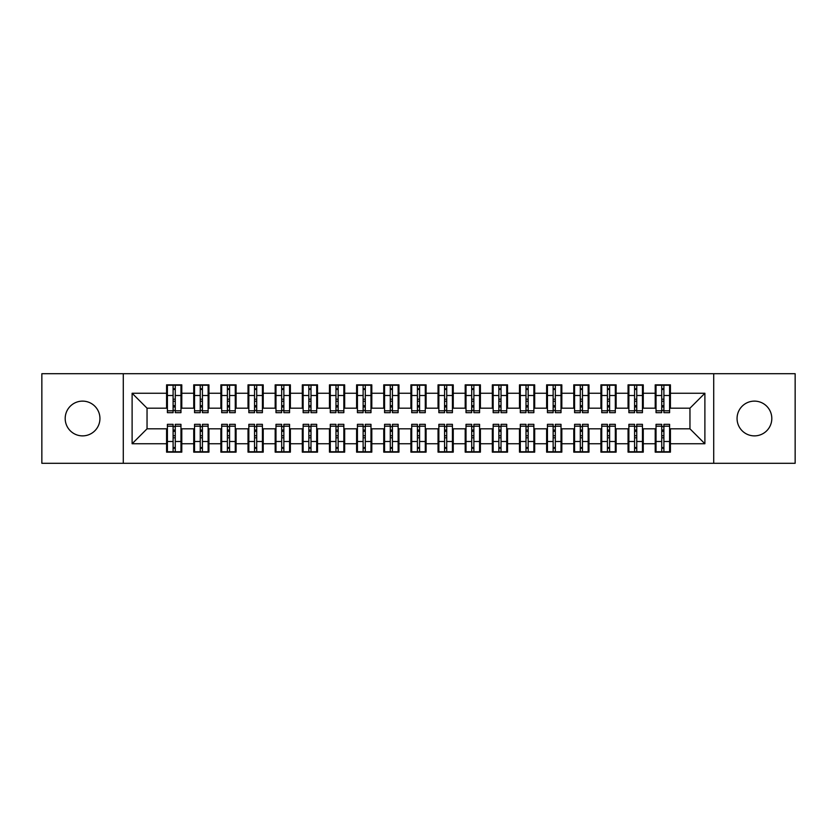 <?xml version="1.0" encoding="UTF-8"?>
<svg xmlns="http://www.w3.org/2000/svg" width="837" height="837" viewBox="0 0 837 837"><rect width="100%" height="100%" fill="white"/><g stroke="black" fill="none" stroke-linecap="round" stroke-linejoin="round"><path stroke-width="1.26" d="M754.43 401.122A17.378 17.378 0 0 0 737.062 418.5A17.378 17.378 0 0 0 754.43 435.878A17.378 17.378 0 0 0 771.808 418.5A17.378 17.378 0 0 0 754.43 401.122M82.57 401.122A17.378 17.378 0 0 0 65.192 418.5A17.378 17.378 0 0 0 82.57 435.878A17.378 17.378 0 0 0 99.938 418.5A17.378 17.378 0 0 0 82.57 401.122M713.71 463.29L795.15 463.29L795.15 373.71L713.71 373.71L713.71 463.29L123.29 463.29L123.29 373.71L41.85 373.71L41.85 463.29L123.29 463.29M661.732 401.258L663.898 401.258L661.732 401.258M663.898 435.742L661.732 435.742L663.898 435.742M634.582 401.258L636.758 401.258L634.582 401.258M636.758 435.742L634.582 435.742L636.758 435.742M607.432 401.258L609.608 401.258L607.432 401.258M609.608 435.742L607.432 435.742L609.608 435.742M580.292 401.258L582.458 401.258L580.292 401.258M582.458 435.742L580.292 435.742L582.458 435.742M553.142 401.258L555.318 401.258L553.142 401.258M555.318 435.742L553.142 435.742L555.318 435.742M526.002 401.258L528.168 401.258L526.002 401.258M528.168 435.742L526.002 435.742L528.168 435.742M498.852 401.258L501.028 401.258L498.852 401.258M501.028 435.742L498.852 435.742L501.028 435.742M471.702 401.258L473.878 401.258L471.702 401.258M473.878 435.742L471.702 435.742L473.878 435.742M444.562 401.258L446.728 401.258L444.562 401.258M446.728 435.742L444.562 435.742L446.728 435.742M417.412 401.258L419.588 401.258L417.412 401.258M419.588 435.742L417.412 435.742L419.588 435.742M390.272 401.258L392.438 401.258L390.272 401.258M392.438 435.742L390.272 435.742L392.438 435.742M363.122 401.258L365.298 401.258L363.122 401.258M365.298 435.742L363.122 435.742L365.298 435.742M335.972 401.258L338.148 401.258L335.972 401.258M338.148 435.742L335.972 435.742L338.148 435.742M308.832 401.258L310.998 401.258L308.832 401.258M310.998 435.742L308.832 435.742L310.998 435.742M281.682 401.258L283.858 401.258L281.682 401.258M283.858 435.742L281.682 435.742L283.858 435.742M254.542 401.258L256.708 401.258L254.542 401.258M256.708 435.742L254.542 435.742L256.708 435.742M227.392 401.258L229.568 401.258L227.392 401.258M229.568 435.742L227.392 435.742L229.568 435.742M200.242 401.258L202.418 401.258L200.242 401.258M202.418 435.742L200.242 435.742L202.418 435.742M713.71 373.71L123.29 373.71M167.4 408.184L147.04 408.184L132.11 393.254L132.11 443.746L166.584 443.746L166.584 452.158L181.786 452.158L181.786 443.746L193.734 443.746L193.734 452.158L208.936 452.158L208.936 443.746L220.874 443.746L220.874 452.158L236.076 452.158L236.076 443.746L248.024 443.746L248.024 452.158L263.226 452.158L263.226 443.746L275.174 443.746L275.174 452.158L290.376 452.158L290.376 443.746L302.314 443.746L302.314 452.158L317.516 452.158L317.516 443.746L329.464 443.746L329.464 452.158L344.666 452.158L344.666 443.746L356.604 443.746L356.604 452.158L371.806 452.158L371.806 443.746L383.754 443.746L383.754 452.158L398.956 452.158L398.956 443.746L410.904 443.746L410.904 452.158L426.096 452.158L426.096 443.746L438.044 443.746L438.044 452.158L453.246 452.158L453.246 443.746L465.194 443.746L465.194 452.158L480.396 452.158L480.396 443.746L492.334 443.746L492.334 452.158L507.536 452.158L507.536 443.746L519.484 443.746L519.484 452.158L534.686 452.158L534.686 443.746L546.624 443.746L546.624 452.158L561.826 452.158L561.826 443.746L573.774 443.746L573.774 452.158L588.976 452.158L588.976 443.746L600.924 443.746L600.924 452.158L616.126 452.158L616.126 443.746L628.064 443.746L628.064 452.158L643.266 452.158L643.266 443.746L655.214 443.746L655.214 452.158L670.416 452.158L670.416 428.816L689.96 428.816L689.96 408.184L669.6 408.184M132.11 393.254L166.584 393.254L166.584 408.184M689.96 408.184L704.89 393.254L670.416 393.254L670.416 384.842L655.214 384.842L655.214 393.254L643.266 393.254L643.266 384.842L628.064 384.842L628.064 393.254L616.126 393.254L616.126 384.842L600.924 384.842L600.924 393.254L588.976 393.254L588.976 384.842L573.774 384.842L573.774 393.254L561.826 393.254L561.826 384.842L546.624 384.842L546.624 393.254L534.686 393.254L534.686 384.842L519.484 384.842L519.484 393.254L507.536 393.254L507.536 384.842L492.334 384.842L492.334 393.254L480.396 393.254L480.396 384.842L465.194 384.842L465.194 393.254L453.246 393.254L453.246 384.842L438.044 384.842L438.044 393.254L426.096 393.254L426.096 384.842L410.904 384.842L410.904 393.254L398.956 393.254L398.956 384.842L383.754 384.842L383.754 393.254L371.806 393.254L371.806 384.842L356.604 384.842L356.604 393.254L344.666 393.254L344.666 384.842L329.464 384.842L329.464 393.254L317.516 393.254L317.516 384.842L302.314 384.842L302.314 393.254L290.376 393.254L290.376 384.842L275.174 384.842L275.174 393.254L263.226 393.254L263.226 384.842L248.024 384.842L248.024 393.254L236.076 393.254L236.076 384.842L220.874 384.842L220.874 393.254L208.936 393.254L208.936 384.842L193.734 384.842L193.734 393.254L181.786 393.254L181.786 384.842L166.584 384.842L166.584 393.254M704.89 393.254L704.89 443.746L670.416 443.746M643.266 443.746L643.266 428.816L656.03 428.816M655.214 443.746L655.214 428.816M670.416 393.254L670.416 408.184M616.126 443.746L616.126 428.816L628.88 428.816M628.064 443.746L628.064 428.816M655.214 393.254L655.214 408.184L642.45 408.184M643.266 393.254L643.266 408.184M588.976 443.746L588.976 428.816L601.74 428.816M600.924 443.746L600.924 428.816M628.064 393.254L628.064 408.184L615.31 408.184M616.126 393.254L616.126 408.184M561.826 443.746L561.826 428.816L574.59 428.816M573.774 443.746L573.774 428.816M600.924 393.254L600.924 408.184L588.16 408.184M588.976 393.254L588.976 408.184M534.686 443.746L534.686 428.816L547.44 428.816M546.624 443.746L546.624 428.816M573.774 393.254L573.774 408.184L561.02 408.184M561.826 393.254L561.826 408.184M507.536 443.746L507.536 428.816L520.3 428.816M519.484 443.746L519.484 428.816M546.624 393.254L546.624 408.184L533.87 408.184M534.686 393.254L534.686 408.184M480.396 443.746L480.396 428.816L493.15 428.816M492.334 443.746L492.334 428.816M519.484 393.254L519.484 408.184L506.72 408.184M507.536 393.254L507.536 408.184M453.246 443.746L453.246 428.816L466.01 428.816M465.194 443.746L465.194 428.816M492.334 393.254L492.334 408.184L479.58 408.184M480.396 393.254L480.396 408.184M426.096 443.746L426.096 428.816L438.86 428.816M438.044 443.746L438.044 428.816M465.194 393.254L465.194 408.184L452.43 408.184M453.246 393.254L453.246 408.184M398.956 443.746L398.956 428.816L411.71 428.816M410.904 443.746L410.904 428.816M438.044 393.254L438.044 408.184L425.29 408.184M426.096 393.254L426.096 408.184M371.806 443.746L371.806 428.816L384.57 428.816M383.754 443.746L383.754 428.816M410.904 393.254L410.904 408.184L398.14 408.184M398.956 393.254L398.956 408.184M344.666 443.746L344.666 428.816L357.42 428.816M356.604 443.746L356.604 428.816M383.754 393.254L383.754 408.184L370.99 408.184M371.806 393.254L371.806 408.184M317.516 443.746L317.516 428.816L330.28 428.816M329.464 443.746L329.464 428.816M356.604 393.254L356.604 408.184L343.85 408.184M344.666 393.254L344.666 408.184M290.376 443.746L290.376 428.816L303.13 428.816M302.314 443.746L302.314 428.816M329.464 393.254L329.464 408.184L316.7 408.184M317.516 393.254L317.516 408.184M263.226 443.746L263.226 428.816L275.98 428.816M275.174 443.746L275.174 428.816M302.314 393.254L302.314 408.184L289.56 408.184M290.376 393.254L290.376 408.184M236.076 443.746L236.076 428.816L248.84 428.816M248.024 443.746L248.024 428.816M275.174 393.254L275.174 408.184L262.41 408.184M263.226 393.254L263.226 408.184M208.936 443.746L208.936 428.816L221.69 428.816M220.874 443.746L220.874 428.816M248.024 393.254L248.024 408.184L235.26 408.184M236.076 393.254L236.076 408.184M181.786 443.746L181.786 428.816L194.55 428.816M193.734 443.746L193.734 428.816M220.874 393.254L220.874 408.184L208.12 408.184M208.936 393.254L208.936 408.184M173.102 401.258L175.268 401.258L173.102 401.258M175.268 435.742L173.102 435.742L175.268 435.742M132.11 443.746L147.04 428.816L167.4 428.816M166.584 443.746L166.584 428.816M193.734 393.254L193.734 408.184L180.97 408.184M181.786 393.254L181.786 408.184M147.04 408.184L147.04 428.816M656.03 408.184L655.214 408.184M628.88 408.184L628.064 408.184M601.74 408.184L600.924 408.184M574.59 408.184L573.774 408.184M547.44 408.184L546.624 408.184M520.3 408.184L519.484 408.184M493.15 408.184L492.334 408.184M466.01 408.184L465.194 408.184M438.86 408.184L438.044 408.184M411.71 408.184L410.904 408.184M384.57 408.184L383.754 408.184M357.42 408.184L356.604 408.184M330.28 408.184L329.464 408.184M303.13 408.184L302.314 408.184M275.98 408.184L275.174 408.184M248.84 408.184L248.024 408.184M221.69 408.184L220.874 408.184M194.55 408.184L193.734 408.184M180.97 428.816L181.786 428.816M208.12 428.816L208.936 428.816M235.26 428.816L236.076 428.816M262.41 428.816L263.226 428.816M289.56 428.816L290.376 428.816M316.7 428.816L317.516 428.816M343.85 428.816L344.666 428.816M370.99 428.816L371.806 428.816M398.14 428.816L398.956 428.816M425.29 428.816L426.096 428.816M452.43 428.816L453.246 428.816M479.58 428.816L480.396 428.816M506.72 428.816L507.536 428.816M533.87 428.816L534.686 428.816M561.02 428.816L561.826 428.816M588.16 428.816L588.976 428.816M615.31 428.816L616.126 428.816M642.45 428.816L643.266 428.816M669.6 428.816L670.416 428.816M704.89 443.746L689.96 428.816M167.4 385.114L180.97 385.114L167.4 385.114L167.4 412.662L173.102 412.662L173.102 385.219L180.97 385.25L180.97 412.662L175.268 412.662L175.268 385.25M173.102 388.745L175.268 388.745M173.102 410.381L175.268 410.381M175.268 406.97L173.102 406.97M173.102 405.642L175.268 405.642M181.786 397.732L180.97 397.732M181.786 401.258L180.97 401.258M167.4 397.732L166.584 397.732M167.4 401.258L166.584 401.258M180.97 451.886L167.4 451.886L180.97 451.886L180.97 424.338L175.268 424.338L175.268 451.781L167.4 451.75L167.4 424.338L173.102 424.338L173.102 451.75M175.268 448.255L173.102 448.255M175.268 426.619L173.102 426.619M173.102 430.03L175.268 430.03M175.268 431.358L173.102 431.358M166.584 439.268L167.4 439.268M166.584 435.742L167.4 435.742M180.97 439.268L181.786 439.268M180.97 435.742L181.786 435.742M194.55 385.114L208.12 385.114L194.55 385.114L194.55 412.662L200.242 412.662L200.242 385.219L208.12 385.25L208.12 412.662L202.418 412.662L202.418 385.25M200.242 388.745L202.418 388.745M200.242 410.381L202.418 410.381M202.418 406.97L200.242 406.97M200.242 405.642L202.418 405.642M208.936 397.732L208.12 397.732M208.936 401.258L208.12 401.258M194.55 397.732L193.734 397.732M194.55 401.258L193.734 401.258M221.69 385.114L235.26 385.114L221.69 385.114L221.69 412.662L227.392 412.662L227.392 385.219L235.26 385.25L235.26 412.662L229.568 412.662L229.568 385.25M227.392 388.745L229.568 388.745M227.392 410.381L229.568 410.381M229.568 406.97L227.392 406.97M227.392 405.642L229.568 405.642M236.076 397.732L235.26 397.732M236.076 401.258L235.26 401.258M221.69 397.732L220.874 397.732M221.69 401.258L220.874 401.258M248.84 385.114L262.41 385.114L248.84 385.114L248.84 412.662L254.542 412.662L254.542 385.219L262.41 385.25L262.41 412.662L256.708 412.662L256.708 385.25M254.542 388.745L256.708 388.745M254.542 410.381L256.708 410.381M256.708 406.97L254.542 406.97M254.542 405.642L256.708 405.642M263.226 397.732L262.41 397.732M263.226 401.258L262.41 401.258M248.84 397.732L248.024 397.732M248.84 401.258L248.024 401.258M275.98 385.114L289.56 385.114L275.98 385.114L275.98 412.662L281.682 412.662L281.682 385.219L289.56 385.25L289.56 412.662L283.858 412.662L283.858 385.25M281.682 388.745L283.858 388.745M281.682 410.381L283.858 410.381M283.858 406.97L281.682 406.97M281.682 405.642L283.858 405.642M290.376 397.732L289.56 397.732M290.376 401.258L289.56 401.258M275.98 397.732L275.174 397.732M275.98 401.258L275.174 401.258M208.12 451.886L194.55 451.886L208.12 451.886L208.12 424.338L202.418 424.338L202.418 451.781L194.55 451.75L194.55 424.338L200.242 424.338L200.242 451.75M202.418 448.255L200.242 448.255M202.418 426.619L200.242 426.619M200.242 430.03L202.418 430.03M202.418 431.358L200.242 431.358M193.734 439.268L194.55 439.268M193.734 435.742L194.55 435.742M208.12 439.268L208.936 439.268M208.12 435.742L208.936 435.742M235.26 451.886L221.69 451.886L235.26 451.886L235.26 424.338L229.568 424.338L229.568 451.781L221.69 451.75L221.69 424.338L227.392 424.338L227.392 451.75M229.568 448.255L227.392 448.255M229.568 426.619L227.392 426.619M227.392 430.03L229.568 430.03M229.568 431.358L227.392 431.358M220.874 439.268L221.69 439.268M220.874 435.742L221.69 435.742M235.26 439.268L236.076 439.268M235.26 435.742L236.076 435.742M262.41 451.886L248.84 451.886L262.41 451.886L262.41 424.338L256.708 424.338L256.708 451.781L248.84 451.75L248.84 424.338L254.542 424.338L254.542 451.75M256.708 448.255L254.542 448.255M256.708 426.619L254.542 426.619M254.542 430.03L256.708 430.03M256.708 431.358L254.542 431.358M248.024 439.268L248.84 439.268M248.024 435.742L248.84 435.742M262.41 439.268L263.226 439.268M262.41 435.742L263.226 435.742M289.56 451.886L275.98 451.886L289.56 451.886L289.56 424.338L283.858 424.338L283.858 451.781L275.98 451.75L275.98 424.338L281.682 424.338L281.682 451.75M283.858 448.255L281.682 448.255M283.858 426.619L281.682 426.619M281.682 430.03L283.858 430.03M283.858 431.358L281.682 431.358M275.174 439.268L275.98 439.268M275.174 435.742L275.98 435.742M289.56 439.268L290.376 439.268M289.56 435.742L290.376 435.742M303.13 385.114L316.7 385.114L303.13 385.114L303.13 412.662L308.832 412.662L308.832 385.219L316.7 385.25L316.7 412.662L310.998 412.662L310.998 385.25M308.832 388.745L310.998 388.745M308.832 410.381L310.998 410.381M310.998 406.97L308.832 406.97M308.832 405.642L310.998 405.642M317.516 397.732L316.7 397.732M317.516 401.258L316.7 401.258M303.13 397.732L302.314 397.732M303.13 401.258L302.314 401.258M316.7 451.886L303.13 451.886L316.7 451.886L316.7 424.338L310.998 424.338L310.998 451.781L303.13 451.75L303.13 424.338L308.832 424.338L308.832 451.75M310.998 448.255L308.832 448.255M310.998 426.619L308.832 426.619M308.832 430.03L310.998 430.03M310.998 431.358L308.832 431.358M302.314 439.268L303.13 439.268M302.314 435.742L303.13 435.742M316.7 439.268L317.516 439.268M316.7 435.742L317.516 435.742M330.28 385.114L343.85 385.114L330.28 385.114L330.28 412.662L335.972 412.662L335.972 385.219L343.85 385.25L343.85 412.662L338.148 412.662L338.148 385.25M335.972 388.745L338.148 388.745M335.972 410.381L338.148 410.381M338.148 406.97L335.972 406.97M335.972 405.642L338.148 405.642M344.666 397.732L343.85 397.732M344.666 401.258L343.85 401.258M330.28 397.732L329.464 397.732M330.28 401.258L329.464 401.258M343.85 451.886L330.28 451.886L343.85 451.886L343.85 424.338L338.148 424.338L338.148 451.781L330.28 451.75L330.28 424.338L335.972 424.338L335.972 451.75M338.148 448.255L335.972 448.255M338.148 426.619L335.972 426.619M335.972 430.03L338.148 430.03M338.148 431.358L335.972 431.358M329.464 439.268L330.28 439.268M329.464 435.742L330.28 435.742M343.85 439.268L344.666 439.268M343.85 435.742L344.666 435.742M357.42 385.114L370.99 385.114L357.42 385.114L357.42 412.662L363.122 412.662L363.122 385.219L370.99 385.25L370.99 412.662L365.298 412.662L365.298 385.25M363.122 388.745L365.298 388.745M363.122 410.381L365.298 410.381M365.298 406.97L363.122 406.97M363.122 405.642L365.298 405.642M371.806 397.732L370.99 397.732M371.806 401.258L370.99 401.258M357.42 397.732L356.604 397.732M357.42 401.258L356.604 401.258M370.99 451.886L357.42 451.886L370.99 451.886L370.99 424.338L365.298 424.338L365.298 451.781L357.42 451.75L357.42 424.338L363.122 424.338L363.122 451.75M365.298 448.255L363.122 448.255M365.298 426.619L363.122 426.619M363.122 430.03L365.298 430.03M365.298 431.358L363.122 431.358M356.604 439.268L357.42 439.268M356.604 435.742L357.42 435.742M370.99 439.268L371.806 439.268M370.99 435.742L371.806 435.742M384.57 385.114L398.14 385.114L384.57 385.114L384.57 412.662L390.272 412.662L390.272 385.219L398.14 385.25L398.14 412.662L392.438 412.662L392.438 385.25M390.272 388.745L392.438 388.745M390.272 410.381L392.438 410.381M392.438 406.97L390.272 406.97M390.272 405.642L392.438 405.642M398.956 397.732L398.14 397.732M398.956 401.258L398.14 401.258M384.57 397.732L383.754 397.732M384.57 401.258L383.754 401.258M398.14 451.886L384.57 451.886L398.14 451.886L398.14 424.338L392.438 424.338L392.438 451.781L384.57 451.75L384.57 424.338L390.272 424.338L390.272 451.75M392.438 448.255L390.272 448.255M392.438 426.619L390.272 426.619M390.272 430.03L392.438 430.03M392.438 431.358L390.272 431.358M383.754 439.268L384.57 439.268M383.754 435.742L384.57 435.742M398.14 439.268L398.956 439.268M398.14 435.742L398.956 435.742M411.71 385.114L425.29 385.114L411.71 385.114L411.71 412.662L417.412 412.662L417.412 385.219L425.29 385.25L425.29 412.662L419.588 412.662L419.588 385.25M417.412 388.745L419.588 388.745M417.412 410.381L419.588 410.381M419.588 406.97L417.412 406.97M417.412 405.642L419.588 405.642M426.096 397.732L425.29 397.732M426.096 401.258L425.29 401.258M411.71 397.732L410.904 397.732M411.71 401.258L410.904 401.258M425.29 451.886L411.71 451.886L425.29 451.886L425.29 424.338L419.588 424.338L419.588 451.781L411.71 451.75L411.71 424.338L417.412 424.338L417.412 451.75M419.588 448.255L417.412 448.255M419.588 426.619L417.412 426.619M417.412 430.03L419.588 430.03M419.588 431.358L417.412 431.358M410.904 439.268L411.71 439.268M410.904 435.742L411.71 435.742M425.29 439.268L426.096 439.268M425.29 435.742L426.096 435.742M438.86 385.114L452.43 385.114L438.86 385.114L438.86 412.662L444.562 412.662L444.562 385.219L452.43 385.25L452.43 412.662L446.728 412.662L446.728 385.25M444.562 388.745L446.728 388.745M444.562 410.381L446.728 410.381M446.728 406.97L444.562 406.97M444.562 405.642L446.728 405.642M453.246 397.732L452.43 397.732M453.246 401.258L452.43 401.258M438.86 397.732L438.044 397.732M438.86 401.258L438.044 401.258M452.43 451.886L438.86 451.886L452.43 451.886L452.43 424.338L446.728 424.338L446.728 451.781L438.86 451.75L438.86 424.338L444.562 424.338L444.562 451.75M446.728 448.255L444.562 448.255M446.728 426.619L444.562 426.619M444.562 430.03L446.728 430.03M446.728 431.358L444.562 431.358M438.044 439.268L438.86 439.268M438.044 435.742L438.86 435.742M452.43 439.268L453.246 439.268M452.43 435.742L453.246 435.742M466.01 385.114L479.58 385.114L466.01 385.114L466.01 412.662L471.702 412.662L471.702 385.219L479.58 385.25L479.58 412.662L473.878 412.662L473.878 385.25M471.702 388.745L473.878 388.745M471.702 410.381L473.878 410.381M473.878 406.97L471.702 406.97M471.702 405.642L473.878 405.642M480.396 397.732L479.58 397.732M480.396 401.258L479.58 401.258M466.01 397.732L465.194 397.732M466.01 401.258L465.194 401.258M479.58 451.886L466.01 451.886L479.58 451.886L479.58 424.338L473.878 424.338L473.878 451.781L466.01 451.75L466.01 424.338L471.702 424.338L471.702 451.75M473.878 448.255L471.702 448.255M473.878 426.619L471.702 426.619M471.702 430.03L473.878 430.03M473.878 431.358L471.702 431.358M465.194 439.268L466.01 439.268M465.194 435.742L466.01 435.742M479.58 439.268L480.396 439.268M479.58 435.742L480.396 435.742M493.15 385.114L506.72 385.114L493.15 385.114L493.15 412.662L498.852 412.662L498.852 385.219L506.72 385.25L506.72 412.662L501.028 412.662L501.028 385.25M498.852 388.745L501.028 388.745M498.852 410.381L501.028 410.381M501.028 406.97L498.852 406.97M498.852 405.642L501.028 405.642M507.536 397.732L506.72 397.732M507.536 401.258L506.72 401.258M493.15 397.732L492.334 397.732M493.15 401.258L492.334 401.258M506.72 451.886L493.15 451.886L506.72 451.886L506.72 424.338L501.028 424.338L501.028 451.781L493.15 451.75L493.15 424.338L498.852 424.338L498.852 451.75M501.028 448.255L498.852 448.255M501.028 426.619L498.852 426.619M498.852 430.03L501.028 430.03M501.028 431.358L498.852 431.358M492.334 439.268L493.15 439.268M492.334 435.742L493.15 435.742M506.72 439.268L507.536 439.268M506.72 435.742L507.536 435.742M520.3 385.114L533.87 385.114L520.3 385.114L520.3 412.662L526.002 412.662L526.002 385.219L533.87 385.25L533.87 412.662L528.168 412.662L528.168 385.25M526.002 388.745L528.168 388.745M526.002 410.381L528.168 410.381M528.168 406.97L526.002 406.97M526.002 405.642L528.168 405.642M534.686 397.732L533.87 397.732M534.686 401.258L533.87 401.258M520.3 397.732L519.484 397.732M520.3 401.258L519.484 401.258M533.87 451.886L520.3 451.886L533.87 451.886L533.87 424.338L528.168 424.338L528.168 451.781L520.3 451.75L520.3 424.338L526.002 424.338L526.002 451.75M528.168 448.255L526.002 448.255M528.168 426.619L526.002 426.619M526.002 430.03L528.168 430.03M528.168 431.358L526.002 431.358M519.484 439.268L520.3 439.268M519.484 435.742L520.3 435.742M533.87 439.268L534.686 439.268M533.87 435.742L534.686 435.742M547.44 385.114L561.02 385.114L547.44 385.114L547.44 412.662L553.142 412.662L553.142 385.219L561.02 385.25L561.02 412.662L555.318 412.662L555.318 385.25M553.142 388.745L555.318 388.745M553.142 410.381L555.318 410.381M555.318 406.97L553.142 406.97M553.142 405.642L555.318 405.642M561.826 397.732L561.02 397.732M561.826 401.258L561.02 401.258M547.44 397.732L546.624 397.732M547.44 401.258L546.624 401.258M561.02 451.886L547.44 451.886L561.02 451.886L561.02 424.338L555.318 424.338L555.318 451.781L547.44 451.75L547.44 424.338L553.142 424.338L553.142 451.75M555.318 448.255L553.142 448.255M555.318 426.619L553.142 426.619M553.142 430.03L555.318 430.03M555.318 431.358L553.142 431.358M546.624 439.268L547.44 439.268M546.624 435.742L547.44 435.742M561.02 439.268L561.826 439.268M561.02 435.742L561.826 435.742M574.59 385.114L588.16 385.114L574.59 385.114L574.59 412.662L580.292 412.662L580.292 385.219L588.16 385.25L588.16 412.662L582.458 412.662L582.458 385.25M580.292 388.745L582.458 388.745M580.292 410.381L582.458 410.381M582.458 406.97L580.292 406.97M580.292 405.642L582.458 405.642M588.976 397.732L588.16 397.732M588.976 401.258L588.16 401.258M574.59 397.732L573.774 397.732M574.59 401.258L573.774 401.258M588.16 451.886L574.59 451.886L588.16 451.886L588.16 424.338L582.458 424.338L582.458 451.781L574.59 451.75L574.59 424.338L580.292 424.338L580.292 451.75M582.458 448.255L580.292 448.255M582.458 426.619L580.292 426.619M580.292 430.03L582.458 430.03M582.458 431.358L580.292 431.358M573.774 439.268L574.59 439.268M573.774 435.742L574.59 435.742M588.16 439.268L588.976 439.268M588.16 435.742L588.976 435.742M601.74 385.114L615.31 385.114L601.74 385.114L601.74 412.662L607.432 412.662L607.432 385.219L615.31 385.25L615.31 412.662L609.608 412.662L609.608 385.25M607.432 388.745L609.608 388.745M607.432 410.381L609.608 410.381M609.608 406.97L607.432 406.97M607.432 405.642L609.608 405.642M616.126 397.732L615.31 397.732M616.126 401.258L615.31 401.258M601.74 397.732L600.924 397.732M601.74 401.258L600.924 401.258M615.31 451.886L601.74 451.886L615.31 451.886L615.31 424.338L609.608 424.338L609.608 451.781L601.74 451.75L601.74 424.338L607.432 424.338L607.432 451.75M609.608 448.255L607.432 448.255M609.608 426.619L607.432 426.619M607.432 430.03L609.608 430.03M609.608 431.358L607.432 431.358M600.924 439.268L601.74 439.268M600.924 435.742L601.74 435.742M615.31 439.268L616.126 439.268M615.31 435.742L616.126 435.742M628.88 385.114L642.45 385.114L628.88 385.114L628.88 412.662L634.582 412.662L634.582 385.219L642.45 385.25L642.45 412.662L636.758 412.662L636.758 385.25M634.582 388.745L636.758 388.745M634.582 410.381L636.758 410.381M636.758 406.97L634.582 406.97M634.582 405.642L636.758 405.642M643.266 397.732L642.45 397.732M643.266 401.258L642.45 401.258M628.88 397.732L628.064 397.732M628.88 401.258L628.064 401.258M642.45 451.886L628.88 451.886L642.45 451.886L642.45 424.338L636.758 424.338L636.758 451.781L628.88 451.75L628.88 424.338L634.582 424.338L634.582 451.75M636.758 448.255L634.582 448.255M636.758 426.619L634.582 426.619M634.582 430.03L636.758 430.03M636.758 431.358L634.582 431.358M628.064 439.268L628.88 439.268M628.064 435.742L628.88 435.742M642.45 439.268L643.266 439.268M642.45 435.742L643.266 435.742M656.03 385.114L669.6 385.114L656.03 385.114L656.03 412.662L661.732 412.662L661.732 385.219L669.6 385.25L669.6 412.662L663.898 412.662L663.898 385.25M661.732 388.745L663.898 388.745M661.732 410.381L663.898 410.381M663.898 406.97L661.732 406.97M661.732 405.642L663.898 405.642M670.416 397.732L669.6 397.732M670.416 401.258L669.6 401.258M656.03 397.732L655.214 397.732M656.03 401.258L655.214 401.258M669.6 451.886L656.03 451.886L669.6 451.886L669.6 424.338L663.898 424.338L663.898 451.781L656.03 451.75L656.03 424.338L661.732 424.338L661.732 451.75M663.898 448.255L661.732 448.255M663.898 426.619L661.732 426.619M661.732 430.03L663.898 430.03M663.898 431.358L661.732 431.358M655.214 439.268L656.03 439.268M655.214 435.742L656.03 435.742M669.6 439.268L670.416 439.268M669.6 435.742L670.416 435.742M167.4 385.25L173.102 385.25M175.268 410.8L180.97 410.8M175.268 395.514L180.97 395.514M167.4 410.8L173.102 410.8M167.4 395.514L173.102 395.514M173.102 399.197L175.268 399.197M173.102 389.456L175.268 389.456M180.97 451.75L175.268 451.75M173.102 426.2L167.4 426.2M173.102 441.486L167.4 441.486M180.97 426.2L175.268 426.2M180.97 441.486L175.268 441.486M175.268 437.803L173.102 437.803M175.268 447.544L173.102 447.544M194.55 385.25L200.242 385.25M202.418 410.8L208.12 410.8M202.418 395.514L208.12 395.514M194.55 410.8L200.242 410.8M194.55 395.514L200.242 395.514M200.242 399.197L202.418 399.197M200.242 389.456L202.418 389.456M221.69 385.25L227.392 385.25M229.568 410.8L235.26 410.8M229.568 395.514L235.26 395.514M221.69 410.8L227.392 410.8M221.69 395.514L227.392 395.514M227.392 399.197L229.568 399.197M227.392 389.456L229.568 389.456M248.84 385.25L254.542 385.25M256.708 410.8L262.41 410.8M256.708 395.514L262.41 395.514M248.84 410.8L254.542 410.8M248.84 395.514L254.542 395.514M254.542 399.197L256.708 399.197M254.542 389.456L256.708 389.456M275.98 385.25L281.682 385.25M283.858 410.8L289.56 410.8M283.858 395.514L289.56 395.514M275.98 410.8L281.682 410.8M275.98 395.514L281.682 395.514M281.682 399.197L283.858 399.197M281.682 389.456L283.858 389.456M208.12 451.75L202.418 451.75M200.242 426.2L194.55 426.2M200.242 441.486L194.55 441.486M208.12 426.2L202.418 426.2M208.12 441.486L202.418 441.486M202.418 437.803L200.242 437.803M202.418 447.544L200.242 447.544M235.26 451.75L229.568 451.75M227.392 426.2L221.69 426.2M227.392 441.486L221.69 441.486M235.26 426.2L229.568 426.2M235.26 441.486L229.568 441.486M229.568 437.803L227.392 437.803M229.568 447.544L227.392 447.544M262.41 451.75L256.708 451.75M254.542 426.2L248.84 426.2M254.542 441.486L248.84 441.486M262.41 426.2L256.708 426.2M262.41 441.486L256.708 441.486M256.708 437.803L254.542 437.803M256.708 447.544L254.542 447.544M289.56 451.75L283.858 451.75M281.682 426.2L275.98 426.2M281.682 441.486L275.98 441.486M289.56 426.2L283.858 426.2M289.56 441.486L283.858 441.486M283.858 437.803L281.682 437.803M283.858 447.544L281.682 447.544M303.13 385.25L308.832 385.25M310.998 410.8L316.7 410.8M310.998 395.514L316.7 395.514M303.13 410.8L308.832 410.8M303.13 395.514L308.832 395.514M308.832 399.197L310.998 399.197M308.832 389.456L310.998 389.456M316.7 451.75L310.998 451.75M308.832 426.2L303.13 426.2M308.832 441.486L303.13 441.486M316.7 426.2L310.998 426.2M316.7 441.486L310.998 441.486M310.998 437.803L308.832 437.803M310.998 447.544L308.832 447.544M330.28 385.25L335.972 385.25M338.148 410.8L343.85 410.8M338.148 395.514L343.85 395.514M330.28 410.8L335.972 410.8M330.28 395.514L335.972 395.514M335.972 399.197L338.148 399.197M335.972 389.456L338.148 389.456M343.85 451.75L338.148 451.75M335.972 426.2L330.28 426.2M335.972 441.486L330.28 441.486M343.85 426.2L338.148 426.2M343.85 441.486L338.148 441.486M338.148 437.803L335.972 437.803M338.148 447.544L335.972 447.544M357.42 385.25L363.122 385.25M365.298 410.8L370.99 410.8M365.298 395.514L370.99 395.514M357.42 410.8L363.122 410.8M357.42 395.514L363.122 395.514M363.122 399.197L365.298 399.197M363.122 389.456L365.298 389.456M370.99 451.75L365.298 451.75M363.122 426.2L357.42 426.2M363.122 441.486L357.42 441.486M370.99 426.2L365.298 426.2M370.99 441.486L365.298 441.486M365.298 437.803L363.122 437.803M365.298 447.544L363.122 447.544M384.57 385.25L390.272 385.25M392.438 410.8L398.14 410.8M392.438 395.514L398.14 395.514M384.57 410.8L390.272 410.8M384.57 395.514L390.272 395.514M390.272 399.197L392.438 399.197M390.272 389.456L392.438 389.456M398.14 451.75L392.438 451.75M390.272 426.2L384.57 426.2M390.272 441.486L384.57 441.486M398.14 426.2L392.438 426.2M398.14 441.486L392.438 441.486M392.438 437.803L390.272 437.803M392.438 447.544L390.272 447.544M411.71 385.25L417.412 385.25M419.588 410.8L425.29 410.8M419.588 395.514L425.29 395.514M411.71 410.8L417.412 410.8M411.71 395.514L417.412 395.514M417.412 399.197L419.588 399.197M417.412 389.456L419.588 389.456M425.29 451.75L419.588 451.75M417.412 426.2L411.71 426.2M417.412 441.486L411.71 441.486M425.29 426.2L419.588 426.2M425.29 441.486L419.588 441.486M419.588 437.803L417.412 437.803M419.588 447.544L417.412 447.544M438.86 385.25L444.562 385.25M446.728 410.8L452.43 410.8M446.728 395.514L452.43 395.514M438.86 410.8L444.562 410.8M438.86 395.514L444.562 395.514M444.562 399.197L446.728 399.197M444.562 389.456L446.728 389.456M452.43 451.75L446.728 451.75M444.562 426.2L438.86 426.2M444.562 441.486L438.86 441.486M452.43 426.2L446.728 426.2M452.43 441.486L446.728 441.486M446.728 437.803L444.562 437.803M446.728 447.544L444.562 447.544M466.01 385.25L471.702 385.25M473.878 410.8L479.58 410.8M473.878 395.514L479.58 395.514M466.01 410.8L471.702 410.8M466.01 395.514L471.702 395.514M471.702 399.197L473.878 399.197M471.702 389.456L473.878 389.456M479.58 451.75L473.878 451.75M471.702 426.2L466.01 426.2M471.702 441.486L466.01 441.486M479.58 426.2L473.878 426.2M479.58 441.486L473.878 441.486M473.878 437.803L471.702 437.803M473.878 447.544L471.702 447.544M493.15 385.25L498.852 385.25M501.028 410.8L506.72 410.8M501.028 395.514L506.72 395.514M493.15 410.8L498.852 410.8M493.15 395.514L498.852 395.514M498.852 399.197L501.028 399.197M498.852 389.456L501.028 389.456M506.72 451.75L501.028 451.75M498.852 426.2L493.15 426.2M498.852 441.486L493.15 441.486M506.72 426.2L501.028 426.2M506.72 441.486L501.028 441.486M501.028 437.803L498.852 437.803M501.028 447.544L498.852 447.544M520.3 385.25L526.002 385.25M528.168 410.8L533.87 410.8M528.168 395.514L533.87 395.514M520.3 410.8L526.002 410.8M520.3 395.514L526.002 395.514M526.002 399.197L528.168 399.197M526.002 389.456L528.168 389.456M533.87 451.75L528.168 451.75M526.002 426.2L520.3 426.2M526.002 441.486L520.3 441.486M533.87 426.2L528.168 426.2M533.87 441.486L528.168 441.486M528.168 437.803L526.002 437.803M528.168 447.544L526.002 447.544M547.44 385.25L553.142 385.25M555.318 410.8L561.02 410.8M555.318 395.514L561.02 395.514M547.44 410.8L553.142 410.8M547.44 395.514L553.142 395.514M553.142 399.197L555.318 399.197M553.142 389.456L555.318 389.456M561.02 451.75L555.318 451.75M553.142 426.2L547.44 426.2M553.142 441.486L547.44 441.486M561.02 426.2L555.318 426.2M561.02 441.486L555.318 441.486M555.318 437.803L553.142 437.803M555.318 447.544L553.142 447.544M574.59 385.25L580.292 385.25M582.458 410.8L588.16 410.8M582.458 395.514L588.16 395.514M574.59 410.8L580.292 410.8M574.59 395.514L580.292 395.514M580.292 399.197L582.458 399.197M580.292 389.456L582.458 389.456M588.16 451.75L582.458 451.75M580.292 426.2L574.59 426.2M580.292 441.486L574.59 441.486M588.16 426.2L582.458 426.2M588.16 441.486L582.458 441.486M582.458 437.803L580.292 437.803M582.458 447.544L580.292 447.544M601.74 385.25L607.432 385.25M609.608 410.8L615.31 410.8M609.608 395.514L615.31 395.514M601.74 410.8L607.432 410.8M601.74 395.514L607.432 395.514M607.432 399.197L609.608 399.197M607.432 389.456L609.608 389.456M615.31 451.75L609.608 451.75M607.432 426.2L601.74 426.2M607.432 441.486L601.74 441.486M615.31 426.2L609.608 426.2M615.31 441.486L609.608 441.486M609.608 437.803L607.432 437.803M609.608 447.544L607.432 447.544M628.88 385.25L634.582 385.25M636.758 410.8L642.45 410.8M636.758 395.514L642.45 395.514M628.88 410.8L634.582 410.8M628.88 395.514L634.582 395.514M634.582 399.197L636.758 399.197M634.582 389.456L636.758 389.456M642.45 451.75L636.758 451.75M634.582 426.2L628.88 426.2M634.582 441.486L628.88 441.486M642.45 426.2L636.758 426.2M642.45 441.486L636.758 441.486M636.758 437.803L634.582 437.803M636.758 447.544L634.582 447.544M656.03 385.25L661.732 385.25M663.898 410.8L669.6 410.8M663.898 395.514L669.6 395.514M656.03 410.8L661.732 410.8M656.03 395.514L661.732 395.514M661.732 399.197L663.898 399.197M661.732 389.456L663.898 389.456M669.6 451.75L663.898 451.75M661.732 426.2L656.03 426.2M661.732 441.486L656.03 441.486M669.6 426.2L663.898 426.2M669.6 441.486L663.898 441.486M663.898 437.803L661.732 437.803M663.898 447.544L661.732 447.544"/></g></svg>
